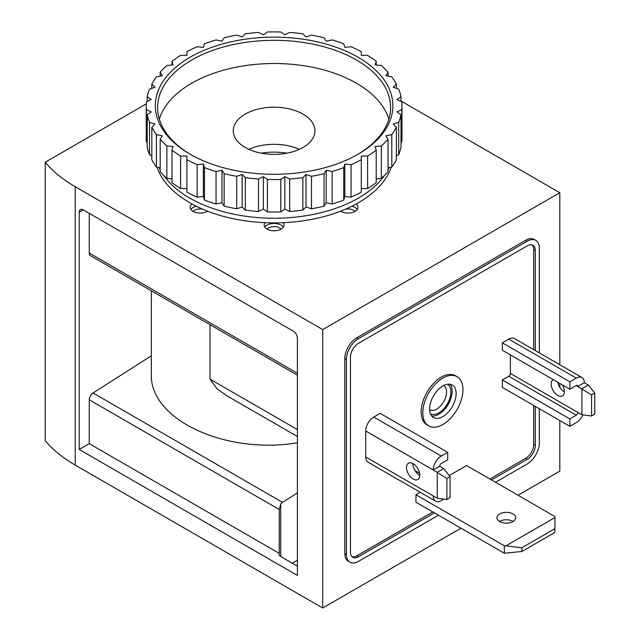 <?xml version="1.0" encoding="UTF-8"?>
<svg xmlns="http://www.w3.org/2000/svg" width="640" height="640" viewBox="0 0 640 640"><rect width="100%" height="100%" fill="white"/><g stroke="black" fill="none" stroke-linecap="round" stroke-linejoin="round"><path stroke-width="0.96" d="M591.552 394.96L594.768 393.104L588.336 385.048L584.32 382.728A11.368 6.56 120 0 0 581.968 377.528A11.368 6.56 120 0 0 576.28 378.088L569.856 381.8L502.344 342.824L502.344 350.248L569.856 389.224L576.28 385.512L591.552 394.96L591.552 415.968L581.904 414.744L581.904 388.76L588.336 385.048M594.768 393.104L594.768 414.112L591.552 415.968M576.28 385.512A2.272 1.312 120 0 1 577.416 385.4A2.272 1.312 120 0 1 577.888 386.44L584.32 382.728M582.872 414.864A11.368 6.56 120 0 1 576.28 422.632L569.856 426.344L569.856 418.92L576.28 415.208A2.272 1.312 120 0 0 577.888 412.424L581.904 414.744M446.888 478.48L450.104 476.624L443.672 468.568L439.656 466.248L433.232 469.96L446.888 478.48L446.888 499.488L437.248 498.264L437.248 472.28L443.672 468.568M450.104 476.624L450.104 497.632L446.888 499.488M439.656 466.248A2.272 1.312 120 0 1 441.264 463.464L447.696 459.752L447.696 452.328L380.184 413.352L373.76 417.064A11.368 6.56 120 0 0 365.72 430.984L365.72 456.968L437.248 498.264M457.08 376.68L455.472 375.752A28.416 16.408 120 0 0 441.264 377.16A28.416 16.408 120 0 0 422.704 402.2A28.416 16.408 120 0 0 427.056 424.968L428.664 425.896A28.416 16.408 -60 0 1 428.664 393.088A28.416 16.408 -60 0 1 457.08 376.68A28.416 16.408 -60 0 1 461.432 399.448A28.416 16.408 -60 0 1 442.872 424.488A28.416 16.408 -60 0 1 428.664 425.896M554.968 517.528L505.944 545.832L504.352 545.824L415.952 494.784L415.952 502.208L504.352 553.248L521.88 551.48L554.832 532.456L554.984 516.592L466.584 465.552L449.256 475.552M415.952 494.784L420.256 492.296M365.72 456.968A11.368 6.56 120 0 0 368.072 462.168L435.584 501.144A11.368 6.56 120 0 0 441.264 500.584L443.832 499.104M489.888 479.008L525.648 458.36A11.368 6.56 120 0 0 533.688 444.44L533.688 405.464M533.688 349.656L533.688 249.56A11.368 6.56 120 0 0 532.08 244.92M352.056 556.728A11.368 6.56 120 0 0 356.88 555.8L432.824 511.952M581.968 377.528L514.456 338.552A11.368 6.56 120 0 0 508.776 339.112L502.344 342.824M576.28 415.208L508.776 376.232L502.344 379.944L502.344 387.368L569.856 426.344M508.776 376.232A2.272 1.312 120 0 0 510.384 373.448L577.888 412.424M510.384 354.888L510.384 373.448M79.208 449.464L297.408 575.44L297.408 338.184A5.68 3.28 -120 0 0 293.392 331.224L83.232 209.888A5.68 3.28 -120 0 0 80.392 209.608A5.68 3.28 -120 0 0 79.208 212.208L79.208 449.464L89.256 443.664L89.256 399.808A5.68 3.28 120 0 1 93.064 392.976L151.352 355.8M89.256 213.368L89.256 253.048A5.68 3.28 120 0 0 90.432 255.648L297.408 375.144M146.28 103.888L45.232 162.224L45.232 440.624A153.432 88.584 0 0 0 75.192 465.088L322.72 608L460.952 528.192M518.016 495.248L559.808 471.12L559.808 420.544M297.408 560.192L292.24 563.176M297.408 492.856L282.512 502.352A5.68 3.28 120 0 0 280.712 504.008L279.248 509.496L279.248 553.352L89.256 443.664M297.408 442.8C224.776 454.808 149.296 419.248 151.352 373.992L151.352 290.816M297.408 566.16L280.712 556.52A5.68 3.28 0 0 1 279.048 554.2A5.68 3.28 0 0 1 279.248 553.352M559.808 364.736L559.808 192.72L401.008 101.04M559.808 387.272L559.808 383.424M45.232 162.224A153.432 88.584 0 0 0 75.192 186.688L322.72 329.6L559.808 192.72M322.72 608L322.72 329.6M539.312 352.904L539.312 248.168A17.048 9.84 120 0 0 535.784 240.36L534.176 239.432A17.048 9.84 120 0 0 525.648 240.28L356.88 337.72A17.048 9.84 120 0 0 344.824 358.6L344.824 553.48A17.048 9.84 120 0 0 348.352 561.288L349.96 562.216A17.048 9.84 120 0 0 358.488 561.368L438.456 515.2M207.56 211.176A9.944 5.744 180 0 1 196.608 212.696A9.944 5.744 180 0 1 190.216 207.336A9.944 5.744 180 0 1 192.056 204.008M283.184 222.68A9.944 5.744 180 0 1 284.048 225.016A9.944 5.744 180 0 1 274.104 230.76A9.944 5.744 180 0 1 264.16 225.016A9.944 5.744 180 0 1 265.024 222.68M356.144 204.008A9.944 5.744 180 0 1 357.984 207.336A9.944 5.744 180 0 1 351.6 212.696A9.944 5.744 180 0 1 340.64 211.176M297.408 436.512L227.264 396.016L217.064 388.912L210.032 379.144L297.408 429.592M210.032 324.696L210.032 379.144M495.512 482.256L527.256 463.928A17.048 9.84 120 0 0 539.312 443.048L539.312 408.712M535.784 240.36A17.048 9.84 120 0 0 527.256 241.208L358.488 338.648A17.048 9.84 120 0 0 346.432 359.528L346.432 554.408A17.048 9.84 120 0 0 349.96 562.216M491.496 479.936L527.256 459.288A11.368 6.56 120 0 0 535.296 445.368L535.296 406.392M535.296 350.584L535.296 250.488A11.368 6.56 120 0 0 532.944 245.288A11.368 6.56 120 0 0 527.256 245.848L358.488 343.288A11.368 6.56 120 0 0 350.448 357.208L350.448 552.088A11.368 6.56 120 0 0 352.808 557.288A11.368 6.56 120 0 0 358.488 556.728L434.432 512.88M557.792 382.264A9.376 5.416 -120 0 0 564.224 391.776A9.376 5.416 -120 0 0 564.424 391.888M562.344 384.888A9.376 5.416 60 0 1 562.488 395.952A9.376 5.416 60 0 1 553.112 390.536A9.376 5.416 60 0 1 553.112 379.712A9.376 5.416 60 0 1 553.248 379.64M412.936 463.584A9.376 5.416 -120 0 0 419.568 475.296A9.376 5.416 -120 0 0 419.76 475.408M413.136 463.696A9.376 5.416 60 0 1 419.264 471.96A9.376 5.416 60 0 1 417.824 479.472A9.376 5.416 60 0 1 408.448 474.056A9.376 5.416 60 0 1 408.448 463.232A9.376 5.416 60 0 1 413.136 463.696M433.232 495.944A11.368 6.56 120 0 0 435.584 501.144M419.568 473.208L415.016 470.584M447.696 452.328L441.264 456.04A11.368 6.56 120 0 0 433.232 469.96L365.72 430.984M569.856 418.92L502.344 379.944M569.856 381.8L569.856 389.224M505.944 545.832L521.88 547.768L554.832 528.744M512.992 513.928A9.376 5.416 180 0 1 515.736 517.752A9.376 5.416 180 0 1 509.952 522.752A9.376 5.416 180 0 1 499.728 521.584A9.376 5.416 180 0 1 496.984 517.752A9.376 5.416 180 0 1 502.776 512.752A9.376 5.416 180 0 1 512.992 513.928M513.184 521.464A9.376 5.416 0 0 0 499.536 521.464M554.984 516.592L554.832 532.456M521.88 547.768L521.88 551.48M504.352 545.824L504.352 553.248M442.872 416.6A18.752 10.824 -60 0 1 433.496 417.528A18.752 10.824 -60 0 1 433.496 395.872A18.752 10.824 -60 0 1 452.248 385.048A18.752 10.824 -60 0 1 455.12 400.072A18.752 10.824 -60 0 1 442.872 416.6M450.024 384.264A18.752 10.824 -60 0 1 450.488 399.6A18.752 10.824 -60 0 1 438.856 414.28A18.752 10.824 -60 0 1 431.704 415.992M447.488 384.272A17.048 9.84 -60 0 1 449.96 397.968A17.048 9.84 -60 0 1 438.856 412.888A17.048 9.84 -60 0 1 430.44 413.792M443.608 385.576A13.976 8.064 -60 0 1 443.664 385.608A13.976 8.064 -60 0 1 445.808 396.808A13.976 8.064 -60 0 1 436.68 409.12A13.976 8.064 -60 0 1 429.696 409.816A13.976 8.064 -60 0 1 429.632 409.776M391.232 167.16A119.336 68.896 180 0 1 274.104 222.88A119.336 68.896 180 0 1 156.968 167.16M389.176 167.592A119.336 68.896 180 0 1 388.024 169.856M384.64 175.304A119.336 68.896 180 0 1 274.104 218.24A119.336 68.896 180 0 1 163.56 175.304M160.176 169.856A119.336 68.896 180 0 1 159.032 167.592M361.296 188.544L367.616 188.544A127.864 73.824 180 0 0 376.216 182.632L376.216 150.152A127.864 73.824 180 0 1 367.616 156.064L367.616 188.544M367.616 156.064L361.296 156.064L361.296 192.192A127.864 73.824 180 0 1 351.056 197.152L344.832 196.52L343.736 200.112A127.864 73.824 180 0 1 332.152 203.976L326.216 202.728L324.056 206.152A127.864 73.824 180 0 1 311.488 208.792L306.016 206.968L302.856 210.128A127.864 73.824 180 0 1 289.688 211.472L284.848 209.128L280.784 211.92A127.864 73.824 180 0 1 267.416 211.92L263.352 209.128L258.512 211.472A127.864 73.824 180 0 1 245.344 210.128L242.184 206.968L236.712 208.792A127.864 73.824 180 0 1 224.144 206.152L221.984 202.728L216.048 203.976A127.864 73.824 180 0 1 204.464 200.112L203.368 196.52L197.144 197.152A127.864 73.824 180 0 1 186.904 192.192L186.904 156.064L180.584 156.064L180.584 188.544L186.904 188.544M180.584 188.544A127.864 73.824 180 0 1 171.992 182.632L171.992 150.152L173.088 146.56L166.864 145.92L166.864 178.4L171.992 178.928M166.864 178.4A127.864 73.824 180 0 1 160.176 171.72L160.176 139.24L162.336 135.808L156.4 134.56L156.4 167.04L160.176 167.832M156.4 167.04A127.864 73.824 180 0 1 151.824 159.784L151.824 127.304L154.984 124.144L149.512 122.32L149.512 154.8L151.824 155.576M149.512 154.8A127.864 73.824 180 0 1 147.192 147.2L147.192 114.72L151.256 111.928L146.416 109.584L146.416 142.064L147.192 142.44M146.416 142.064A127.864 73.824 180 0 1 146.24 138.2L146.24 105.72A127.864 73.824 180 0 1 146.416 101.864L151.256 99.512L147.192 96.72L147.192 101.48M147.192 96.72A127.864 73.824 180 0 1 149.512 89.12L154.984 87.296L151.824 84.136A127.864 73.824 180 0 1 156.4 76.88L162.336 75.632L160.176 72.2A127.864 73.824 180 0 1 166.864 65.52L173.088 64.88L171.992 61.288A127.864 73.824 180 0 1 180.584 55.376L186.904 55.376L186.904 51.728A127.864 73.824 180 0 1 197.144 46.768L203.368 47.4L204.464 43.808A127.864 73.824 180 0 1 216.048 39.944L221.984 41.192L224.144 37.768A127.864 73.824 180 0 1 236.712 35.128L242.184 36.952L245.344 33.792A127.864 73.824 180 0 1 258.512 32.448L263.352 34.792L267.416 32A127.864 73.824 180 0 1 280.784 32L284.848 34.792L289.688 32.448A127.864 73.824 180 0 1 302.856 33.792L306.016 36.952L311.488 35.128A127.864 73.824 180 0 1 324.056 37.768L326.216 41.192L332.152 39.944A127.864 73.824 180 0 1 343.736 43.808L344.832 47.4L351.056 46.768A127.864 73.824 180 0 1 361.296 51.728L361.296 55.376L367.616 55.376A127.864 73.824 180 0 1 376.216 61.288L375.12 64.88L381.336 65.52A127.864 73.824 180 0 1 388.024 72.2L385.864 75.632L391.8 76.88A127.864 73.824 180 0 1 396.376 84.136L393.216 87.296L398.688 89.12A127.864 73.824 180 0 1 401.008 96.72L396.952 99.512L401.792 101.864A127.864 73.824 180 0 1 401.968 105.72L401.968 138.2A127.864 73.824 180 0 1 401.792 142.064L401.008 142.44M401.968 105.72A127.864 73.824 180 0 1 401.792 109.584L396.952 111.928L401.008 114.72L401.008 147.2A127.864 73.824 180 0 1 398.688 154.8L396.376 155.576M401.008 114.72A127.864 73.824 180 0 1 398.688 122.32L393.216 124.144L396.376 127.304L396.376 159.784A127.864 73.824 180 0 1 391.8 167.04L388.024 167.832M396.376 127.304A127.864 73.824 180 0 1 391.8 134.56L385.864 135.808L388.024 139.24L388.024 171.72A127.864 73.824 180 0 1 381.336 178.4L376.216 178.928M376.216 61.288L376.216 64.992M388.024 72.2L388.024 76.088M396.376 84.136L396.376 88.344M401.008 96.72L401.008 101.48M401.792 109.584L401.792 142.064M398.688 122.32L398.688 154.8M391.8 134.56L391.8 167.04M388.024 139.24A127.864 73.824 180 0 1 381.336 145.92L381.336 178.4M361.296 159.712A127.864 73.824 180 0 1 351.056 164.672L351.056 197.152M351.056 164.672L344.832 164.04L343.736 167.632L343.736 200.112M343.736 167.632A127.864 73.824 180 0 1 332.152 171.496L332.152 203.976M332.152 171.496L326.216 170.248L324.056 173.672L324.056 206.152M324.056 173.672A127.864 73.824 180 0 1 311.488 176.312L311.488 208.792M311.488 176.312L306.016 174.488L302.856 177.648L302.856 210.128M302.856 177.648A127.864 73.824 180 0 1 289.688 178.992L289.688 211.472M289.688 178.992L284.848 176.648L280.784 179.44L280.784 211.92M280.784 179.44A127.864 73.824 180 0 1 267.416 179.44L267.416 211.92M267.416 179.44L263.352 176.648L258.512 178.992L258.512 211.472M258.512 178.992A127.864 73.824 180 0 1 245.344 177.648L245.344 210.128M245.344 177.648L242.184 174.488L236.712 176.312L236.712 208.792M236.712 176.312A127.864 73.824 180 0 1 224.144 173.672L224.144 206.152M224.144 173.672L221.984 170.248L216.048 171.496L216.048 203.976M216.048 171.496A127.864 73.824 180 0 1 204.464 167.632L204.464 200.112M204.464 167.632L203.368 164.04L197.144 164.672L197.144 197.152M197.144 164.672A127.864 73.824 180 0 1 186.904 159.712M180.584 156.064A127.864 73.824 180 0 1 171.992 150.152M166.864 145.92A127.864 73.824 180 0 1 160.176 139.24M156.4 134.56A127.864 73.824 180 0 1 151.824 127.304M149.512 122.32A127.864 73.824 180 0 1 147.192 114.72M146.416 109.584A127.864 73.824 180 0 1 146.24 105.72M151.824 84.136L151.824 88.344M160.176 72.2L160.176 76.088M171.992 61.288L171.992 64.992M358.088 57.232A118.768 68.568 180 0 1 358.088 154.208A118.768 68.568 180 0 1 190.12 154.208A118.768 68.568 180 0 1 190.12 57.232A118.768 68.568 180 0 1 358.088 57.232M381.336 145.92L375.12 146.56L376.216 150.152M190.928 154.672A116.496 67.256 180 0 1 157.6 107.576A116.496 67.256 180 0 1 229.52 45.44A116.496 67.256 180 0 1 356.48 60.016A116.496 67.256 180 0 1 390.6 107.576A116.496 67.256 180 0 1 357.272 154.672M159.352 119.176A116.496 67.256 180 0 1 239 66.64A116.496 67.256 180 0 1 356.48 83.216A116.496 67.256 180 0 1 388.856 119.176M302.984 114.104A40.848 23.584 180 0 1 314.952 130.776A40.848 23.584 180 0 1 274.104 154.36A40.848 23.584 180 0 1 233.256 130.776A40.848 23.584 180 0 1 258.472 108.992A40.848 23.584 180 0 1 302.984 114.104M248.896 149.336A40.848 23.584 180 0 1 299.304 149.336M261.28 153.168A46.6 26.904 180 0 1 286.928 153.168M203.368 164.04L203.368 196.52M221.984 170.248L221.984 202.728M242.184 174.488L242.184 206.968M263.352 176.648L263.352 209.128M284.848 176.648L284.848 209.128M306.016 174.488L306.016 206.968M326.216 170.248L326.216 202.728M344.832 164.04L344.832 196.52M79.208 212.208L83.232 209.888M282.512 502.352L93.064 392.976M279.248 509.496L89.256 399.808M75.192 465.088L75.192 186.688M297.408 373.224L89.256 253.048M280.712 504.008L280.712 556.52M351.904 206.224A9.944 5.744 180 0 1 355.072 207.456A9.944 5.744 180 0 1 357.304 209.424M345.48 209.192A7.672 4.432 180 0 1 353.464 210.24A7.672 4.432 180 0 1 354.96 211.456M341.12 211.456A7.672 4.432 180 0 1 342 210.64M264.84 227.104A9.944 5.744 180 0 1 281.136 225.136A9.944 5.744 180 0 1 283.368 227.104M267.176 229.144A7.672 4.432 180 0 1 279.528 227.92A7.672 4.432 180 0 1 281.024 229.144M190.896 209.424A9.944 5.744 180 0 1 196.296 206.224M206.208 210.64A7.672 4.432 180 0 1 207.088 211.456M193.24 211.456A7.672 4.432 180 0 1 202.72 209.192M527.256 241.208L525.648 240.28M358.488 338.648L356.88 337.72M346.432 359.528L344.824 358.6M346.432 554.408L344.824 553.48M535.296 445.368L533.688 444.44M535.296 250.488L533.688 249.56M527.256 459.288L525.648 458.36M358.488 556.728L356.88 555.8M441.264 456.04L373.76 417.064M576.28 378.088L508.776 339.112"/></g></svg>
